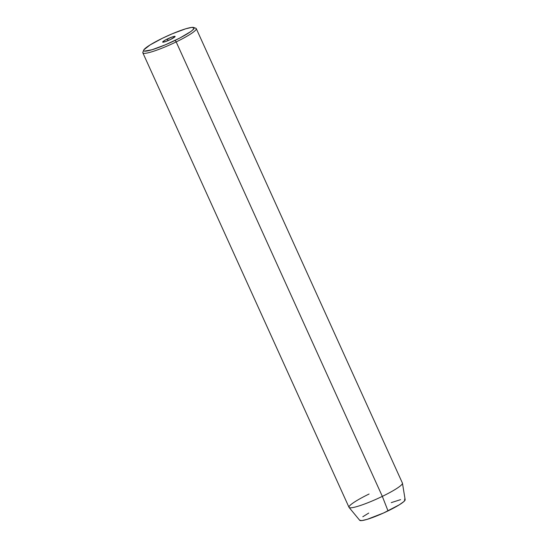 <?xml version="1.0" encoding="UTF-8"?>
<svg xmlns="http://www.w3.org/2000/svg" width="548" height="548" viewBox="0 0 548 548"><rect width="100%" height="100%" fill="white"/><g stroke="black" fill="none" stroke-linecap="round" stroke-linejoin="round"><path stroke-width="0.82" d="M167.346 38.99A6.843 0.904 155.6 0 1 175.12 36.442A6.843 0.904 155.6 0 1 170.435 39.538L164.722 41.86L162.66 42.086L165.147 40.134L172.079 36.997L174.524 36.339L175.072 36.661L170.435 39.538A6.843 0.904 155.6 0 1 162.66 42.093A6.843 0.904 155.6 0 1 167.346 38.99L168.078 40.614L167.346 38.99M143.692 50.163L142.877 52.272A29.325 3.877 -24.4 0 0 176.182 41.915L175.148 40.381A27.701 3.665 155.6 0 1 143.692 50.163A27.701 3.665 155.6 0 1 162.633 38.155L150.09 44.936L143.877 49.806L143.658 50.69L144.412 51.135L152.008 49.752L165.304 44.833L179.806 38.045L190.629 31.661L192.725 30.017L194.122 27.845L191.684 27.414L185.772 28.784L172.483 33.695L162.633 38.155A27.701 3.665 155.6 0 1 193.691 27.482A27.701 3.665 155.6 0 1 175.148 40.381L176.182 41.915A29.325 3.877 155.6 0 1 142.85 52.855L349.001 507.311A29.325 3.877 -24.4 0 0 382.333 496.378A29.325 3.877 155.6 0 1 349.076 507.434A29.325 3.877 155.6 0 1 369.085 494.022M349.076 507.434L359.714 520.319A24.961 3.302 -24.4 0 0 388.018 510.907L382.333 496.378L176.182 41.915L382.333 496.378A29.325 3.877 -24.4 0 0 402.417 483.083L196.266 28.619A29.325 3.877 155.6 0 1 176.182 41.915A29.325 3.877 -24.4 0 0 195.814 28.256L193.691 27.482M404.445 499.214L405.123 499.612L403.862 501.571L399.328 504.797L383.607 512.976L367.167 519.353L361.844 520.593L359.646 520.196M362.797 516.757L368.729 513.072M391.258 502.632L400.609 499.639M402.458 483.22A29.325 3.877 155.6 0 1 382.333 496.378L388.018 510.907A24.961 3.302 -24.4 0 0 405.15 499.708L402.458 483.22"/></g></svg>
